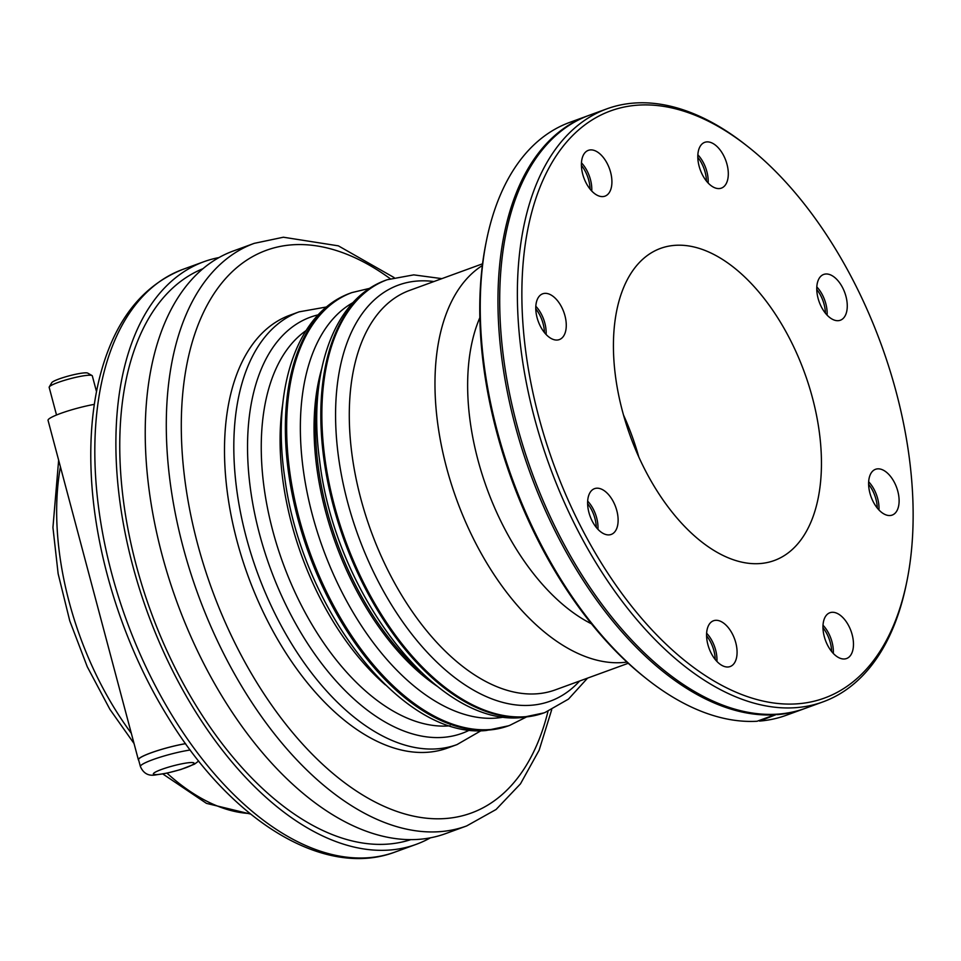 <?xml version="1.0" encoding="UTF-8"?>
<svg xmlns="http://www.w3.org/2000/svg" width="961" height="961" viewBox="0 0 961 961"><rect width="100%" height="100%" fill="white"/><g stroke="black" fill="none" stroke-linecap="round" stroke-linejoin="round"><path stroke-width="1.44" d="M544.419 332.542A24.361 13.598 70 0 0 535.77 308.829M535.818 306.271A24.361 13.598 -110 0 1 546.1 334.464M596.264 527.385A24.361 13.598 70 0 0 587.615 503.672M587.664 501.125A24.361 13.598 -110 0 1 597.946 529.319M715.224 659.498A24.361 13.598 70 0 0 706.575 635.786M706.623 633.227A24.361 13.598 -110 0 1 716.906 661.42M831.613 651.474A24.361 13.598 70 0 0 822.964 627.761M823.012 625.215A24.361 13.598 -110 0 1 833.295 653.408M877.261 508.033A24.361 13.598 70 0 0 868.612 484.32M868.66 481.761A24.361 13.598 -110 0 1 878.991 507.576A24.361 13.598 -110 0 1 878.943 509.955M825.415 313.178A24.361 13.598 70 0 0 820.658 295.495A24.361 13.598 70 0 0 816.766 289.465M816.814 286.919A24.361 13.598 -110 0 1 822.388 294.859A24.361 13.598 -110 0 1 827.097 315.112M706.455 181.076A24.361 13.598 70 0 0 697.806 157.364M697.854 154.805A24.361 13.598 -110 0 1 708.137 182.998M557.224 340.038A24.361 13.598 -110 0 1 535.77 308.661A24.361 13.598 -110 0 1 542.677 293.814A24.361 13.598 -110 0 1 563.795 312.037A24.361 13.598 -110 0 1 559.362 339.581A24.361 13.598 -110 0 1 557.224 340.038M617.118 527.373A24.361 13.598 -110 0 1 611.208 534.436A24.361 13.598 -110 0 1 592.36 521.367A24.361 13.598 -110 0 1 594.523 488.656A24.361 13.598 -110 0 1 612.445 500.068A24.361 13.598 -110 0 1 617.118 527.373M735.766 642.693A24.361 13.598 -110 0 1 730.168 666.538A24.361 13.598 -110 0 1 722.228 665.577A24.361 13.598 -110 0 1 707.26 641.9A24.361 13.598 -110 0 1 713.482 620.77A24.361 13.598 -110 0 1 735.766 642.693M843.686 618.452A24.361 13.598 -110 0 1 849.296 656.831A24.361 13.598 -110 0 1 846.569 658.525A24.361 13.598 -110 0 1 825.439 640.29A24.361 13.598 -110 0 1 829.872 612.746A24.361 13.598 -110 0 1 843.686 618.452M877.645 468.848A24.361 13.598 -110 0 1 899.112 500.237A24.361 13.598 -110 0 1 892.204 515.072A24.361 13.598 -110 0 1 871.086 496.849A24.361 13.598 -110 0 1 875.519 469.304A24.361 13.598 -110 0 1 877.645 468.848M817.763 281.513A24.361 13.598 -110 0 1 823.673 274.45A24.361 13.598 -110 0 1 842.521 287.519A24.361 13.598 -110 0 1 840.358 320.229A24.361 13.598 -110 0 1 822.424 308.817A24.361 13.598 -110 0 1 817.763 281.513M699.115 166.193A24.361 13.598 -110 0 1 704.701 142.348A24.361 13.598 -110 0 1 712.654 143.309A24.361 13.598 -110 0 1 727.621 166.998A24.361 13.598 -110 0 1 721.399 188.116A24.361 13.598 -110 0 1 699.115 166.193M590.054 189.089A24.361 13.598 70 0 0 581.405 165.376M581.453 162.829A24.361 13.598 -110 0 1 591.736 191.023M591.195 190.434A24.361 13.598 -110 0 1 585.585 152.054A24.361 13.598 -110 0 1 588.312 150.36A24.361 13.598 -110 0 1 609.442 168.595A24.361 13.598 -110 0 1 605.01 196.14A24.361 13.598 -110 0 1 591.195 190.434M486.566 240.106L486.026 242.785A312.433 174.397 70 0 0 644.435 677.121L646.585 678.826A315.592 176.163 -110 0 1 486.566 240.106A315.592 176.163 -110 0 1 569.777 122.371L587.447 115.933A315.592 176.163 -110 0 1 588.312 115.62M587.447 115.933A315.592 176.163 -110 0 0 521.655 447.874A315.592 176.163 -110 0 0 774.758 714.804L757.088 721.255A315.592 176.163 -110 0 1 646.585 678.826M637.804 105.157A312.433 174.397 -110 0 1 748.463 147.069A312.433 174.397 -110 0 1 906.872 581.405A312.433 174.397 -110 0 1 590.919 545.404A312.433 174.397 -110 0 1 637.804 105.157M748.463 147.069L746.313 145.375A315.592 176.163 70 0 0 634.536 103.031A315.592 176.163 70 0 0 606.847 108.857A315.592 176.163 70 0 0 549.488 465.701A315.592 176.163 70 0 0 823.121 701.83A315.592 176.163 70 0 0 906.319 584.096L906.872 581.405M675.102 245.331A166.097 92.712 -110 0 1 808.802 385.229A166.097 92.712 -110 0 1 774.35 560.491A166.097 92.712 -110 0 1 630.332 436.21A166.097 92.712 -110 0 1 660.531 248.394A166.097 92.712 -110 0 1 675.102 245.331M823.121 701.83L805.45 708.269A315.592 176.163 -110 0 1 531.817 472.139A315.592 176.163 -110 0 1 589.177 115.296L606.847 108.857M804.585 708.581A315.592 176.163 -110 0 1 803.72 708.906L786.05 715.344A315.592 176.163 -110 0 1 759.622 721.074L758.878 720.594M777.353 714.119L759.622 721.074M803.72 708.906A315.592 176.163 -110 0 1 777.293 714.636M138.708 760.223A31.893 4.204 -14.9 0 1 138.372 759.803A31.893 4.204 -14.9 0 1 153.784 751.85A31.893 4.204 -14.9 0 1 185.557 743.634M94.322 404.365A31.893 4.204 165.1 0 0 63.006 412.581A31.893 4.204 165.1 0 0 48.05 420.365L138.372 759.803M185.581 743.67A31.665 4.18 165.1 0 0 153.964 751.826A31.665 4.18 165.1 0 0 138.576 759.743L140.39 766.53A31.665 4.18 -14.9 0 1 157.292 758.109A31.665 4.18 -14.9 0 1 190.206 750.012M96.496 391.595L92.316 375.871A22.319 2.943 165.1 0 0 92.016 375.547A22.319 2.943 165.1 0 0 69.985 378.766A22.319 2.943 165.1 0 0 49.263 386.923A22.319 2.943 165.1 0 0 49.167 387.355L56.519 414.996M49.263 386.923L51.762 382.682A18.776 2.475 -14.9 0 1 69.204 375.823A18.776 2.475 -14.9 0 1 87.739 373.12L92.016 375.547M626.956 662.093A212.609 118.671 -110 0 1 456.619 499.564A212.609 118.671 -110 0 1 482.326 265.536M456.968 744.607L447.646 748.006A230.328 128.57 -110 0 1 247.938 575.675A230.328 128.57 -110 0 1 289.802 315.244L299.123 311.844A230.328 128.57 70 0 0 251.35 554.881A230.328 128.57 70 0 0 436.75 748.859A230.328 128.57 70 0 0 456.968 744.607L481.101 730.684M466.674 825.931L445.616 833.619A310.055 173.076 -110 0 1 176.788 601.634A310.055 173.076 -110 0 1 233.139 251.049L254.197 243.361A310.055 173.076 70 0 0 197.846 593.946A310.055 173.076 70 0 0 466.674 825.931L496.08 809.486L520.478 783.84L539.145 750.181L551.698 709.711M430.504 837.776A310.055 173.076 -110 0 1 416.269 844.323A310.055 173.076 -110 0 1 147.441 612.337A310.055 173.076 -110 0 1 203.792 261.752A310.055 173.076 -110 0 1 218.904 257.584M623.485 414.984A166.097 92.712 -110 0 1 638.765 456.871M591.495 623.833A189.353 105.698 -110 0 1 479.827 317.659M410.96 839.59A303.856 169.604 -110 0 1 150.685 611.148A303.856 169.604 -110 0 1 202.771 268.78M157.304 774.554A21.034 2.775 165.1 0 0 192.332 764.872A21.034 2.775 165.1 0 0 171.478 766.301A21.034 2.775 165.1 0 0 157.304 774.554M249.956 813.535A230.328 128.57 -110 0 1 166.998 773.149M131.309 733.279A230.328 128.57 -110 0 1 60.423 466.854M628.254 663.282L555.278 689.89A212.609 118.671 -110 0 1 536.622 693.818A212.609 118.671 -110 0 1 365.48 514.76A212.609 118.671 -110 0 1 409.578 290.414L482.554 263.807M433.928 281.537A221.462 123.621 70 0 0 344.278 488.693A221.462 123.621 70 0 0 530.712 705.29A221.462 123.621 70 0 0 579.627 681.013M441.868 278.642L413.735 274.87L387.175 279.735A230.328 128.57 70 0 0 339.401 522.772A230.328 128.57 70 0 0 524.802 716.75A230.328 128.57 70 0 0 545.007 712.497L568.468 699.115L587.567 678.118M545.007 712.497L543.974 712.882A230.328 128.57 -110 0 1 523.757 717.134A230.328 128.57 -110 0 1 338.356 523.144A230.328 128.57 -110 0 1 386.13 280.107L387.175 279.735M318.247 390.683A212.609 118.671 70 0 0 420.846 671.979M437.363 686.37A212.609 118.671 -110 0 1 321.623 369.036M353.035 302.571A221.462 123.621 70 0 0 320.325 541.055A221.462 123.621 70 0 0 495.492 718.131A221.462 123.621 70 0 0 504.189 717.002M369.769 288.324L351.954 292.576A230.328 128.57 70 0 0 304.181 535.613A230.328 128.57 70 0 0 489.581 729.591A230.328 128.57 70 0 0 509.798 725.339L526.16 717.134M488.308 730.06A230.328 128.57 -110 0 1 302.907 536.07A230.328 128.57 -110 0 1 350.681 293.033C296.312 312.289 271.47 389.926 284.78 477.845C301.562 607.905 401.77 739.465 486.338 730.48L508.525 725.807A230.328 128.57 -110 0 1 488.308 730.06M282.798 403.608A212.609 118.671 70 0 0 385.397 684.905M450.156 725.807A212.609 118.671 -110 0 1 448.583 725.927A212.609 118.671 -110 0 1 282.426 561.632A212.609 118.671 -110 0 1 306.03 330.62M318.199 314.836A221.462 123.621 70 0 0 262.269 543.866A221.462 123.621 70 0 0 442.673 737.399A221.462 123.621 70 0 0 469.629 730.048M547.998 711.344A299.424 167.142 -110 0 1 244.322 661.06A299.424 167.142 -110 0 1 292.408 244.803A299.424 167.142 -110 0 1 390.202 278.69M395.211 851.999A310.055 173.076 -110 0 1 126.371 620.013A310.055 173.076 -110 0 1 182.734 269.428C140.426 286.306 112.389 323.713 98.623 381.637C92.292 409.014 89.793 438.973 91.127 471.539C94.226 552.791 123.152 645.035 168.175 717.471C230.832 820.61 324.001 879.015 395.211 851.999L416.269 844.323M140.39 766.53C143.381 773.329 148.354 776.152 155.322 774.974L167.19 773.1L180.788 769.521L194.458 764.163L198.687 761.028M543.974 712.882L521.787 717.555C436.282 726.72 334.993 592.036 319.677 460.92C307.64 374.622 332.614 299.087 386.13 280.107M351.954 292.576L350.681 293.033M509.798 725.339L508.525 725.807M326.56 306.967L299.123 311.844M394.082 277.561L338.368 245.848L283.387 237.223L254.197 243.361M203.792 261.752L182.734 269.428M250.617 814.075L206.471 803.372L162.841 773.977M134.035 743.514L109.89 709.326L87.283 666.778L69.769 620.89L58.14 573.753L52.939 527.517L58.645 460.187"/></g></svg>
